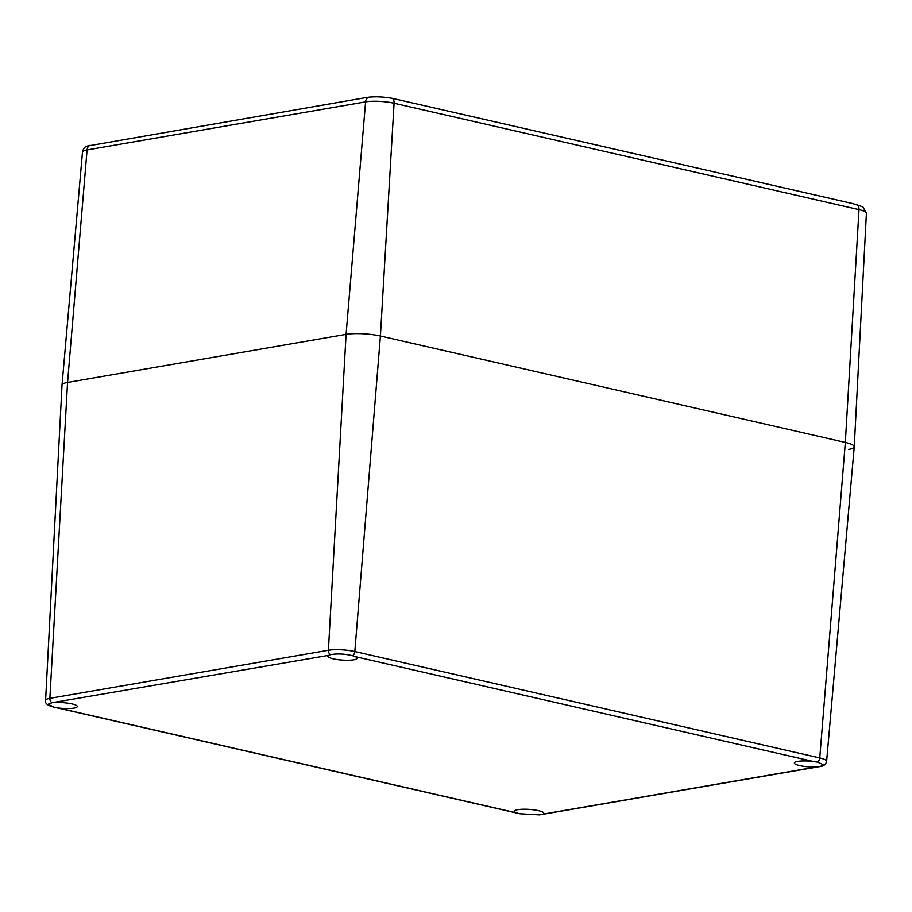 <?xml version="1.0" encoding="UTF-8"?>
<svg xmlns="http://www.w3.org/2000/svg" width="912" height="912" viewBox="0 0 912 912"><rect width="100%" height="100%" fill="white"/><g stroke="black" fill="none" stroke-linecap="round" stroke-linejoin="round"><path stroke-width="1.37" d="M366.624 97.481L87.164 146.091C84.85 146.604 83.288 148.61 82.479 152.087A20.281 3.979 4 0 1 87.073 149.933L365.598 101.87A20.281 3.979 4 0 1 394.075 103.238L859.001 209.635A20.281 3.979 4 0 1 866.4 213.248L862.832 206.807L852.572 203.547L392.285 98.348C383.667 96.843 375.778 96.467 368.596 97.219L365.723 97.937M369.212 97.128L368.596 97.219A6.11 4.685 80.2 0 0 365.598 101.87L346.081 334.373A24.442 4.788 4 0 1 380.407 336.026L845.333 442.423L380.407 336.026A24.442 4.788 -176 0 0 346.081 334.373L67.556 382.447L346.081 334.373L328.4 650.279L49.864 698.341A18.821 3.694 -176 0 0 45.6 700.359C44.699 703.255 47.549 705.535 54.139 707.176A4.07 2.497 102.9 0 1 54.07 707.153M82.479 152.087L62.016 385.035A24.442 4.788 4 0 1 67.556 382.447L49.864 698.341A4.07 3.124 -99.8 0 0 52.041 702.719L328.651 655.363A14.672 2.873 -176 0 0 327.864 656.195A14.672 2.873 -176 0 0 337.474 659.593A14.672 2.873 -176 0 0 353.81 659.809A14.672 2.873 -176 0 0 357.128 658.247A14.672 2.873 -176 0 0 355.156 656.629L813.721 761.566A14.672 2.873 -176 0 0 794.363 762.956A14.672 2.873 -176 0 0 801.602 765.966A14.672 2.873 -176 0 0 816.32 766.969L543.016 814.131A14.672 2.873 -176 0 0 543.803 813.287A14.672 2.873 -176 0 0 529.37 809.4A14.672 2.873 -176 0 0 514.539 811.247A14.672 2.873 -176 0 0 516.511 812.854L57.958 707.917A14.672 2.873 -176 0 0 73.986 708.1A14.672 2.873 -176 0 0 77.303 706.538A14.672 2.873 -176 0 0 70.076 703.517A14.672 2.873 -176 0 0 55.347 702.525M848.707 449.399A24.442 4.788 -176 0 0 854.248 446.777A24.442 4.788 -176 0 0 845.333 442.423L859.001 209.635A6.11 3.739 102.9 0 0 857.212 204.744M813.721 761.566L817.471 762.101L823.639 764.78L820.31 766.456L816.32 766.969M328.651 655.363L330.577 654.656C337.258 653.494 344.588 653.847 352.545 655.705L355.156 656.629M57.958 707.917L54.207 707.188L48.062 704.258L52.041 702.719M543.016 814.131L539.459 814.872L519.886 813.755L516.511 812.854M817.471 762.101A4.07 2.497 -77.1 0 0 819.751 757.94A18.821 3.694 -176 0 1 826.614 761.326L854.236 446.812A24.442 4.788 -176 0 0 845.333 442.423L819.751 757.94L354.825 651.544A18.821 3.694 -176 0 0 328.4 650.279A4.07 3.124 -99.8 0 0 330.577 654.656M45.6 700.359L62.016 385.069A24.442 4.788 4 0 1 67.556 382.447L87.073 149.933A6.11 4.685 80.2 0 1 90.071 145.282M392.285 98.348A6.11 3.739 102.9 0 1 394.075 103.238L380.407 336.026L354.825 651.544A4.07 2.497 -77.1 0 1 352.545 655.705M54.207 707.188A4.07 2.497 102.9 0 1 54.139 707.176L519.886 813.755M541.101 814.644A4.07 3.124 80.2 0 0 541.375 814.61A4.07 3.124 80.2 0 0 541.728 814.519M866.4 213.248L854.248 446.777M826.614 761.326C825.884 764.461 823.65 766.205 819.911 766.547L539.459 814.872"/></g></svg>
